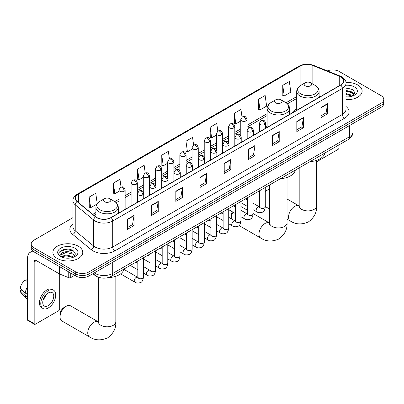 <?xml version="1.0" encoding="UTF-8"?>
<svg xmlns="http://www.w3.org/2000/svg" width="404" height="404" viewBox="0 0 404 404"><rect width="100%" height="100%" fill="white"/><g stroke="black" fill="none" stroke-linecap="round" stroke-linejoin="round"><path stroke-width="0.61" d="M267.14 125.861A16.488 9.519 0 0 0 265.59 126.816M296.703 108.792A16.488 9.519 0 0 0 292.178 112.923M101.283 277.967A9.332 5.388 180 0 1 95.379 275.765L92.885 273.705M72.978 217.63L33.951 240.163A9.332 5.388 0 0 0 31.219 243.976L31.219 248.036A9.332 5.388 0 0 0 33.951 251.849L75.745 275.977A9.332 5.388 0 0 0 88.946 275.977L381.068 107.323A9.332 5.388 0 0 0 383.8 103.515L383.8 101.48A9.332 5.388 0 0 1 381.068 105.293A9.332 5.388 0 0 0 383.8 101.48L383.8 99.45A9.332 5.388 0 0 0 381.068 95.637L339.274 71.508A9.332 5.388 0 0 0 327.336 70.897M31.219 243.976A9.332 5.388 0 0 0 33.951 247.783L75.745 271.912A9.332 5.388 0 0 0 88.946 271.912L88.946 273.947L381.068 105.293L88.946 273.947A9.332 5.388 0 0 1 75.745 273.947A9.332 5.388 0 0 0 88.946 273.947L88.946 275.977M33.951 247.783L33.951 249.813L75.745 273.947L33.951 249.813A9.332 5.388 0 0 1 31.219 246.006A9.332 5.388 0 0 0 33.951 249.813L33.951 251.849M357.747 84.971A14.933 8.62 0 0 0 345.935 82.477A14.933 8.62 0 0 1 357.747 84.971A14.933 8.62 0 0 1 362.125 91.067A14.933 8.62 0 0 0 357.747 84.971M78.386 246.258A14.933 8.62 0 0 0 62.115 244.39A14.933 8.62 0 0 0 52.894 252.354A14.933 8.62 0 0 0 57.267 258.454A14.933 8.62 0 0 0 73.543 260.322A14.933 8.62 0 0 0 82.759 252.354A14.933 8.62 0 0 0 78.386 246.258A14.933 8.62 0 0 0 62.115 244.39A14.933 8.62 0 0 0 52.894 252.354A14.933 8.62 0 0 0 57.267 258.454A14.933 8.62 0 0 0 73.543 260.322A14.933 8.62 0 0 0 82.759 252.354A14.933 8.62 0 0 0 78.386 246.258M340.592 76.841A9.954 5.747 180 0 1 343.506 80.906A9.954 5.747 180 0 1 340.592 84.971L110.943 217.559A9.954 5.747 180 0 1 95.748 216.791L77.265 201.551A9.954 5.747 180 0 1 75.467 198.253A9.954 5.747 180 0 1 78.381 194.193L300.121 66.17A9.954 5.747 180 0 1 312.868 65.529L339.264 76.199A9.954 5.747 180 0 1 340.592 76.841M340.769 76.74A10.206 5.893 0 0 0 339.405 76.078L313.014 65.413A10.206 5.893 0 0 0 299.945 66.069L78.204 194.092A10.206 5.893 0 0 0 77.063 201.636L95.546 216.872A10.206 5.893 0 0 0 111.115 217.66L340.769 85.072A10.206 5.893 0 0 0 340.769 76.74M127.442 219.185L127.442 229.346L134.037 225.533L134.037 215.372L127.442 219.185M127.442 227.543L132.522 224.609L134.012 215.711A2.49 1.439 -120 0 0 134.037 215.372M132.477 224.634L134.037 225.533M151.636 205.212L151.636 215.372L158.237 211.565L158.237 201.404L151.636 205.212M151.636 213.57L156.717 210.636L158.206 201.742A2.49 1.439 -120 0 0 158.237 201.404M156.676 210.661L158.237 211.565M175.831 191.243L175.831 201.404L182.431 197.591L182.431 187.436L175.831 191.243M175.831 199.601L180.916 196.667L182.406 187.769A2.49 1.439 -120 0 0 182.431 187.436M180.871 196.692L182.431 197.591M200.031 177.275L200.031 187.436L206.631 183.623L206.631 173.462L200.031 177.275M200.031 185.633L205.111 182.699L206.601 173.801A2.49 1.439 -120 0 0 206.631 173.462M205.07 182.724L206.631 183.623M321.013 107.424L321.013 117.584L327.614 113.777L327.614 103.616L321.013 107.424M321.013 115.781L326.099 112.847L327.588 103.949A2.49 1.439 -120 0 0 327.614 103.616M326.053 112.873L327.614 113.777M296.819 121.392L296.819 131.553L303.414 127.745L303.414 117.584L296.819 121.392M296.819 129.75L301.899 126.816L303.389 117.923A2.49 1.439 -120 0 0 303.414 117.584M301.854 126.841L303.414 127.745M272.619 135.365L272.619 145.526L279.22 141.713L279.22 131.553L272.619 135.365M272.619 143.723L277.705 140.789L279.194 131.891A2.49 1.439 -120 0 0 279.22 131.553M277.659 140.814L279.22 141.713M248.425 149.334L248.425 159.494L255.025 155.681L255.025 145.526L248.425 149.334M248.425 157.691L253.505 154.757L254.995 145.859A2.49 1.439 -120 0 0 255.025 145.526M253.459 154.782L255.025 155.681M224.225 163.302L224.225 173.462L230.825 169.655L230.825 159.494L224.225 163.302M224.225 171.66L229.31 168.726L230.8 159.833A2.49 1.439 -120 0 0 230.825 159.494M229.265 168.751L230.825 169.655M345.996 99.662A14.933 8.62 0 0 0 362.125 91.067A14.933 8.62 0 0 1 345.996 99.662M88.946 271.912L381.068 103.257A9.332 5.388 0 0 0 383.8 99.45M145.233 172.993L144.157 165.337L137.557 169.145L137.663 179.245M121.038 186.996L119.963 179.305L113.362 183.118L113.468 193.213M97.218 203.621L95.763 193.274L89.163 197.086L89.269 207.186M217.817 131.058L216.746 123.427L210.151 127.235L210.257 137.335M242.016 117.109L240.946 109.454L234.345 113.266L234.451 123.366M258.545 99.298L260.035 109.913L266.63 106.1L265.14 95.485L258.545 99.298L258.651 109.393M282.739 85.325L284.229 95.94L290.829 92.132L289.34 81.517L282.739 85.325L282.845 95.425M169.428 158.999L168.352 151.364L161.757 155.176L161.863 165.276M193.622 145.021L192.551 137.395L185.951 141.208L186.057 151.303M185.951 141.208L187.441 151.823L192.036 149.167M187.441 151.823L185.951 151.263M210.151 127.235L211.64 137.85L216.408 135.098M211.64 137.85L210.151 137.294M234.345 113.266L235.835 123.882L240.779 121.028M235.835 123.882L234.345 123.326M260.035 109.913L258.545 109.353M284.229 95.94L282.739 95.384M161.757 155.176L163.246 165.792L167.665 163.241M163.246 165.792L161.757 165.236M137.557 169.145L139.047 179.76L143.289 177.311M139.047 179.76L137.557 179.204M113.362 183.118L114.852 193.733L118.917 191.385M114.852 193.733L113.362 193.173M89.163 197.086L90.653 207.701L96.879 204.106M90.653 207.701L89.163 207.146M345.996 96.814L347.849 96.91M345.996 93.587L352.162 95.213L352.985 95.874M345.996 94.395L352.308 96.122M345.996 90.365L352.162 91.986L354.182 94.778M345.996 91.168L352.162 92.794L354.02 94.985M345.996 96.879A10.14 5.853 0 0 0 354.364 95.208A10.14 5.853 0 0 0 354.364 86.926A10.14 5.853 0 0 0 345.996 85.254M353.222 95.773L354.813 92.652L352.803 89.627L345.996 87.814M345.996 88.128L352.667 89.531M345.996 91.355L350.419 91.905M345.996 94.576L350.419 95.132M316.615 161.807L337.951 149.485A1.555 0.899 120 0 0 339.052 147.581L339.052 144.859M269.63 189.516A8.711 5.03 120 0 0 266.988 190.355L265.282 191.344L266.988 190.355A8.711 5.03 120 0 0 265.282 191.622M305.262 85.81A3.732 2.156 0 0 0 310.545 85.81A3.732 2.156 0 0 0 310.545 82.759L315.181 85.436A10.287 5.939 0 0 1 315.181 93.834A10.287 5.939 0 0 1 300.632 93.834A10.287 5.939 0 0 1 300.632 85.436C298.096 86.941 296.788 88.941 296.703 91.43A11.201 6.464 0 0 0 299.985 96.006A11.201 6.464 0 0 0 312.191 97.404A11.201 6.464 0 0 0 319.104 91.43C319.019 88.941 317.711 86.941 315.181 85.436L310.545 82.759A3.732 2.156 0 0 0 305.262 82.759A3.732 2.156 0 0 0 305.262 85.81M309.959 161.656A17.109 9.878 0 0 0 324.892 153.035M232.992 212.161A8.711 5.03 120 0 0 231.265 218.094L231.265 215.554A5.6 3.232 -60 0 1 232.345 211.787M231.265 218.094A8.711 5.03 120 0 0 231.295 218.791M275.7 102.879A3.732 2.156 0 0 0 280.977 102.879A3.732 2.156 0 0 0 280.982 99.828L285.613 102.505A10.287 5.939 0 0 1 285.613 110.903A10.287 5.939 0 0 1 271.064 110.903A10.287 5.939 0 0 1 271.064 102.505C268.534 104.01 267.226 106.01 267.14 108.499A11.201 6.464 0 0 0 270.422 113.075A11.201 6.464 0 0 0 282.623 114.473A11.201 6.464 0 0 0 289.537 108.499C289.456 106.01 288.148 104.01 285.613 102.505L280.982 99.828A3.732 2.156 0 0 0 275.7 99.828A3.732 2.156 0 0 0 275.7 102.879M280.396 178.725A17.109 9.878 0 0 0 295.324 170.104M247.495 210.292L241.779 206.994A8.711 5.03 120 0 0 240.905 206.661M60.039 316.948L60.039 314.408A5.6 3.232 -60 0 1 63.999 307.55L66.2 306.283A8.711 5.03 120 0 0 60.039 316.948A8.711 5.03 120 0 0 61.842 320.938L89.562 336.941A8.711 5.03 -60 0 1 88.224 329.957A8.711 5.03 -60 0 1 93.915 322.281A8.711 5.03 -60 0 1 98.273 321.852L98.404 321.927M104.474 201.732A3.732 2.156 0 0 0 109.752 201.732A3.732 2.156 0 0 0 109.752 198.687L114.388 201.364A10.287 5.939 0 0 1 114.388 209.762A10.287 5.939 0 0 1 99.838 209.762A10.287 5.939 0 0 1 99.838 201.364C97.303 202.869 95.995 204.863 95.915 207.358A11.201 6.464 0 0 0 99.197 211.928A11.201 6.464 0 0 0 111.398 213.332A11.201 6.464 0 0 0 118.311 207.358C118.231 204.863 116.923 202.869 114.388 201.364L109.752 198.687A3.732 2.156 0 0 0 104.474 198.687A3.732 2.156 0 0 0 104.474 201.732M108.095 277.634A17.109 9.878 0 0 0 124.099 268.963M98.273 321.852L70.554 305.848A8.711 5.03 120 0 0 66.2 306.283L63.999 307.55M70.74 273.089L70.74 277.599L74.644 275.341M34.416 252.116A12.443 7.186 -120 0 0 30.149 252.374A12.443 7.186 -120 0 0 27.573 258.07L27.573 319.791L34.173 323.604L34.173 261.883A3.111 1.798 60 0 1 34.815 260.459A3.111 1.798 60 0 1 36.37 260.61L59.373 273.892L59.373 266.524M34.173 323.604A1.555 0.899 120 0 0 34.492 324.316L27.896 320.503A1.555 0.899 -60 0 1 27.573 319.791M34.492 324.316A1.555 0.899 120 0 0 35.269 324.24L58.59 310.777A1.555 0.899 120 0 0 59.686 308.873L59.686 274.033M70.74 277.599A1.555 0.899 180 0 1 68.751 277.7L59.58 273.993A1.555 0.899 180 0 1 59.373 273.892M48.248 305.671A7.777 4.489 120 0 0 53.328 298.819A7.777 4.489 120 0 0 52.136 292.587A7.777 4.489 120 0 0 48.248 292.971A7.777 4.489 120 0 0 43.167 299.824A7.777 4.489 120 0 0 44.359 306.055A7.777 4.489 120 0 0 48.248 305.671M43.223 299.642A7.777 4.489 120 0 0 46.016 294.809M27.573 279.452L26.911 279.25L26.911 280.815L27.573 281.194M53.54 290.163L52.217 289.4A10.575 6.105 120 0 0 46.93 289.921A10.575 6.105 120 0 0 40.021 299.243A10.575 6.105 120 0 0 41.642 307.717L42.96 308.479A10.575 6.105 120 0 0 48.248 307.959A10.575 6.105 120 0 0 55.161 298.637A10.575 6.105 120 0 0 53.54 290.163A10.575 6.105 120 0 0 48.248 290.683A10.575 6.105 120 0 0 41.339 300.005A10.575 6.105 120 0 0 42.96 308.479M27.573 286.724A10.267 5.929 120 0 0 25.235 293.051L20.2 288.34A8.09 4.671 120 0 1 24.715 280.522L27.573 281.391M27.573 294.4L25.235 293.051M22.922 290.89L21.553 290.097L20.2 290.875L25.235 295.592L27.573 296.94M25.235 295.592A10.267 5.929 120 0 0 26.502 298.455A10.267 5.929 120 0 0 27.28 299.066L27.573 299.238M27.573 279.068A8.09 4.671 120 0 0 26.911 279.25M20.2 290.875A8.09 4.671 120 0 0 21.154 292.89L26.502 298.455M66.14 258.131L68.488 258.196M61.479 256.641L66.009 254.914L72.801 256.505L73.619 257.161M61.898 257.075L66.009 255.722L72.947 257.409M61.549 256.954L60.822 255.252A7.03 4.06 0 0 0 61.958 257.131M74.816 256.065L72.801 253.278C68.579 250.127 59.893 252.071 60.822 255.252L60.797 254.944M60.842 255.348L61.034 254.828L66.009 252.495L72.801 254.081L74.659 256.277M73.861 257.06L75.452 253.944L73.442 250.914C66.327 245.799 53.681 252.54 60.984 256.671L61.342 256.894M74.998 248.218A10.14 5.853 0 0 0 60.656 248.218A10.14 5.853 0 0 0 60.656 256.495A10.14 5.853 0 0 0 74.998 256.495A10.14 5.853 0 0 0 74.998 248.218M59.499 251.929L65.453 249.49L73.301 250.823M63.221 253.121L65.453 252.712L71.059 253.192M63.221 256.343L65.453 255.939L71.059 256.419M94.268 272.902A12.443 7.186 0 0 0 95.102 273.437A12.443 7.186 0 0 0 112.701 273.437L349.389 136.784A12.443 7.186 0 0 0 353.035 131.709C353.126 134.795 351.48 137.436 348.102 139.632L111.413 276.286A6.222 3.591 60 0 0 112.701 273.437L112.701 262.262M349.389 125.609L349.389 136.784A6.222 3.591 60 0 1 348.102 139.632M93.763 273.195A6.222 4.161 129.5 0 0 94.849 275.22L92.96 273.659M381.068 107.323L381.068 103.257M75.745 275.977L75.745 271.912M345.996 106.505A15.554 8.979 180 0 1 344.551 118.246L114.903 250.833A3.111 1.798 60 0 1 112.701 247.021L342.35 114.433A12.443 7.186 0 0 0 345.996 109.353L345.996 83.345A12.443 7.186 180 0 1 342.35 88.425A3.111 1.798 -120 0 0 340.769 85.072M114.903 250.833A15.554 8.979 180 0 1 92.905 250.833A15.554 8.979 180 0 1 91.163 249.632L72.68 234.396A15.554 8.979 180 0 1 72.978 223.856M95.102 247.021A12.443 7.186 0 0 0 112.701 247.021L112.701 221.013A12.443 7.186 180 0 1 93.708 220.054L75.23 204.813A12.443 7.186 180 0 1 72.978 200.692L72.978 226.705A12.443 7.186 0 0 0 75.23 230.825L93.708 246.061A12.443 7.186 0 0 0 95.102 247.021M345.996 83.345C346.41 81.401 344.981 79.234 341.708 76.841L340.072 76.048A3.111 1.454 112 0 0 339.405 76.078M340.072 76.048L313.676 65.377C308.525 63.554 303.636 63.817 299.005 66.17A3.111 1.798 60 0 1 299.945 66.069M78.204 194.092A3.111 1.798 -120 0 0 77.265 194.188C74.038 196.511 72.609 198.677 72.978 200.692M77.063 201.636A3.111 2.081 129.5 0 0 75.23 204.813L75.23 230.825A3.111 2.081 -50.5 0 1 72.68 234.396M313.676 65.377A3.111 1.454 112 0 0 313.014 65.413M95.546 216.872A3.111 2.081 129.5 0 0 93.708 220.054L93.708 246.061A3.111 2.081 -50.5 0 1 91.163 249.632M111.115 217.66A3.111 1.798 60 0 1 112.701 221.013L342.35 88.425L342.35 114.433A3.111 1.798 60 0 0 344.551 118.246M78.381 194.193L78.381 202.47M339.264 76.199L339.264 85.739M312.868 65.529L312.868 84.103M319.998 96.859L319.104 96.495M300.121 66.17L300.121 85.749M296.703 96.591L286.027 102.757M267.14 113.66L247.006 125.285M240.779 128.881L234.815 132.325M228.593 135.916L222.629 139.36M216.408 142.95L210.444 146.394M204.222 149.985L198.258 153.429M192.036 157.025L186.072 160.464M179.851 164.059L173.887 167.503M167.665 171.094L161.696 174.538M155.474 178.129L149.51 181.573M143.289 185.163L137.325 188.607M131.103 192.203L125.139 195.647M118.917 199.238L114.802 201.611M95.915 212.519L92.768 214.332M224.225 163.625L230.8 159.833M248.425 149.657L254.995 145.859M272.619 135.683L279.194 131.891M296.819 121.715L303.389 117.923M321.013 107.747L327.588 103.949M200.031 177.593L206.601 173.801M175.831 191.567L182.406 187.769M151.636 205.535L158.206 201.742M127.442 219.503L134.012 215.711M316.615 160.353L316.615 205.848A8.711 5.03 180 0 1 314.065 209.408A8.711 5.03 180 0 1 301.743 209.408A8.711 5.03 180 0 1 299.192 205.848L298.96 207.52M316.615 205.848C316.989 212.246 314.251 217.61 308.393 221.937C301.717 224.846 295.703 224.538 290.35 221.013A8.711 5.03 -60 0 1 289.017 214.034A8.711 5.03 -60 0 1 294.708 206.358A8.711 5.03 -60 0 1 299.061 205.929L299.192 206M287.052 177.422L287.052 222.917A8.711 5.03 180 0 1 284.497 226.472A8.711 5.03 180 0 1 272.18 226.472A8.711 5.03 180 0 1 269.63 222.917L269.397 224.589M287.052 222.917C287.426 229.315 284.684 234.679 278.831 239.006C272.155 241.915 266.14 241.607 260.787 238.082A8.711 5.03 -60 0 1 259.449 231.103A8.711 5.03 -60 0 1 265.14 223.427A8.711 5.03 -60 0 1 269.498 222.993L269.63 223.069M115.827 276.275L115.827 321.776A8.711 5.03 180 0 1 113.272 325.331A8.711 5.03 180 0 1 100.955 325.331A8.711 5.03 180 0 1 98.404 321.776L98.172 323.442M264.681 124.558A3.111 1.798 0 0 0 265.59 123.286C264.327 119.296 263.1 120.089 260.923 120.594A3.111 1.798 60 0 1 262.479 120.745A3.111 1.798 -120 0 1 264.681 124.558A3.111 1.798 0 0 1 260.282 124.558A3.111 1.798 0 0 1 259.368 123.286L260.923 120.594M253.091 209.696L256.681 211.767A2.798 1.616 -60 0 1 256.252 209.524A2.798 1.616 -60 0 1 258.08 207.055A2.798 1.616 -60 0 1 258.207 206.989A2.798 1.616 -60 0 1 259.479 206.919L253.091 203.232M259.843 207.202L259.59 207.409L259.681 206.803A2.798 1.616 -0 0 0 260.499 207.944A2.798 1.616 -0 0 0 264.332 208.015A2.798 1.616 -0 0 0 265.282 206.803C264.898 210.055 263.888 211.868 262.257 212.252C259.918 212.964 258.06 212.802 256.681 211.767M252.495 131.593A3.111 1.798 0 0 0 253.404 130.32C252.141 126.331 250.914 127.124 248.738 127.629A3.111 1.798 60 0 1 250.293 127.78A3.111 1.798 -120 0 1 252.495 131.593A3.111 1.798 0 0 1 248.091 131.593A3.111 1.798 0 0 1 247.182 130.32L248.738 127.629M240.905 216.731L244.496 218.801A2.798 1.616 -60 0 1 244.067 216.559A2.798 1.616 -60 0 1 245.895 214.09A2.798 1.616 -60 0 1 246.021 214.024A2.798 1.616 -60 0 1 247.293 213.953L240.905 210.267M247.652 214.236L247.405 214.443L247.495 213.837A2.798 1.616 -0 0 0 248.314 214.978A2.798 1.616 -0 0 0 252.147 215.049A2.798 1.616 -0 0 0 253.091 213.837C252.707 217.089 251.702 218.902 250.071 219.286C247.733 219.998 245.874 219.837 244.496 218.801M240.304 138.628A3.111 1.798 0 0 0 241.218 137.355C239.956 133.365 238.729 134.163 236.552 134.663A3.111 1.798 60 0 1 238.108 134.82A3.111 1.798 -120 0 1 240.304 138.628A3.111 1.798 0 0 1 235.906 138.628A3.111 1.798 0 0 1 234.997 137.355L236.552 134.663M228.72 223.766L232.31 225.836A2.798 1.616 -60 0 1 231.881 223.594A2.798 1.616 -60 0 1 233.709 221.129A2.798 1.616 -60 0 1 233.83 221.059A2.798 1.616 -60 0 1 235.108 220.988L228.72 217.302M235.466 221.271L235.219 221.478L235.305 220.872A2.798 1.616 -0 0 0 236.128 222.018A2.798 1.616 -0 0 0 239.961 222.084A2.798 1.616 -0 0 0 240.905 220.872C240.521 224.124 239.516 225.942 237.885 226.321C235.547 227.033 233.689 226.871 232.31 225.836M228.119 145.662A3.111 1.798 0 0 0 229.033 144.395C227.77 140.405 226.543 141.198 224.366 141.698A3.111 1.798 60 0 1 225.922 141.855A3.111 1.798 -120 0 1 228.119 145.662A3.111 1.798 0 0 1 223.72 145.662A3.111 1.798 0 0 1 222.811 144.395L224.366 141.698M216.534 230.805L220.119 232.876A2.798 1.616 -60 0 1 219.69 230.628A2.798 1.616 -60 0 1 221.523 228.164A2.798 1.616 -60 0 1 221.644 228.098A2.798 1.616 -60 0 1 222.922 228.023L216.534 224.336M223.281 228.305L223.033 228.512L223.119 227.912A2.798 1.616 -0 0 0 223.942 229.053A2.798 1.616 -0 0 0 227.77 229.124A2.798 1.616 -0 0 0 228.72 227.912C228.336 231.159 227.331 232.977 225.7 233.355C223.362 234.067 221.503 233.906 220.119 232.876M215.933 152.697A3.111 1.798 0 0 0 216.847 151.429C215.584 147.44 214.357 148.233 212.181 148.733A3.111 1.798 60 0 1 213.736 148.889A3.111 1.798 -120 0 1 215.933 152.697A3.111 1.798 0 0 1 211.534 152.697A3.111 1.798 0 0 1 210.625 151.429L212.181 148.733M204.348 237.84L207.934 239.91A2.798 1.616 -60 0 1 207.504 237.668A2.798 1.616 -60 0 1 209.333 235.199A2.798 1.616 -60 0 1 209.459 235.133A2.798 1.616 -60 0 1 210.737 235.062L204.348 231.371M211.095 235.34L210.843 235.547L210.933 234.946A2.798 1.616 -0 0 0 211.757 236.088A2.798 1.616 -0 0 0 215.584 236.158A2.798 1.616 -0 0 0 216.534 234.946C216.15 238.198 215.145 240.011 213.514 240.395C211.176 241.102 209.312 240.946 207.934 239.91M203.747 159.737A3.111 1.798 0 0 0 204.656 158.464C203.394 154.474 202.167 155.267 199.99 155.772A3.111 1.798 60 0 1 201.546 155.924A3.111 1.798 -120 0 1 203.747 159.737A3.111 1.798 0 0 1 199.349 159.737A3.111 1.798 0 0 1 198.435 158.464L199.99 155.772M192.163 244.874L195.748 246.945A2.798 1.616 -60 0 1 195.319 244.703A2.798 1.616 -60 0 1 197.147 242.233A2.798 1.616 -60 0 1 197.273 242.168A2.798 1.616 -60 0 1 198.546 242.097L192.163 238.411M198.909 242.38L198.657 242.587L198.748 241.981A2.798 1.616 -0 0 0 199.566 243.122A2.798 1.616 -0 0 0 203.399 243.193A2.798 1.616 -0 0 0 204.348 241.981C203.964 245.233 202.954 247.046 201.328 247.43C198.985 248.142 197.127 247.98 195.748 246.945M191.562 166.771A3.111 1.798 0 0 0 192.471 165.499C191.208 161.509 189.981 162.307 187.804 162.807A3.111 1.798 60 0 1 189.36 162.958A3.111 1.798 -120 0 1 191.562 166.771A3.111 1.798 0 0 1 187.163 166.771A3.111 1.798 0 0 1 186.249 165.499L187.804 162.807M179.977 251.909L183.562 253.98A2.798 1.616 -60 0 1 183.133 251.737A2.798 1.616 -60 0 1 184.961 249.273A2.798 1.616 -60 0 1 185.088 249.202A2.798 1.616 -60 0 1 186.36 249.132L179.977 245.445M186.724 249.414L186.471 249.621L186.562 249.016A2.798 1.616 -0 0 0 187.38 250.162A2.798 1.616 -0 0 0 191.213 250.227A2.798 1.616 -0 0 0 192.163 249.016C191.779 252.268 190.769 254.086 189.143 254.464C186.799 255.177 184.941 255.015 183.562 253.98M179.376 173.806A3.111 1.798 0 0 0 180.285 172.538C179.023 168.544 177.795 169.342 175.619 169.842A3.111 1.798 60 0 1 177.174 169.998A3.111 1.798 -120 0 1 179.376 173.806A3.111 1.798 0 0 1 174.977 173.806A3.111 1.798 0 0 1 174.063 172.538L175.619 169.842M167.786 258.944L171.377 261.019A2.798 1.616 -60 0 1 170.948 258.772A2.798 1.616 -60 0 1 172.776 256.308A2.798 1.616 -60 0 1 172.902 256.237A2.798 1.616 -60 0 1 174.174 256.166L167.786 252.48M174.538 256.449L174.286 256.656L174.377 256.05A2.798 1.616 -0 0 0 175.195 257.197A2.798 1.616 -0 0 0 179.028 257.267A2.798 1.616 -0 0 0 179.977 256.05C179.593 259.302 178.583 261.12 176.952 261.499C174.614 262.211 172.755 262.05 171.377 261.019M167.19 180.841A3.111 1.798 0 0 0 168.099 179.573C166.837 175.583 165.61 176.376 163.433 176.876A3.111 1.798 60 0 1 164.989 177.033A3.111 1.798 -120 0 1 167.19 180.841A3.111 1.798 0 0 1 162.787 180.841A3.111 1.798 0 0 1 161.878 179.573L163.433 176.876M155.601 265.984L159.191 268.054A2.798 1.616 -60 0 1 158.762 265.807A2.798 1.616 -60 0 1 160.59 263.342A2.798 1.616 -60 0 1 160.711 263.277A2.798 1.616 -60 0 1 161.989 263.201L155.601 259.514M162.347 263.484L162.1 263.691L162.191 263.09A2.798 1.616 -0 0 0 163.009 264.231A2.798 1.616 -0 0 0 166.842 264.302A2.798 1.616 -0 0 0 167.786 263.09C167.402 266.337 166.398 268.155 164.766 268.534C162.428 269.246 160.57 269.084 159.191 268.054M155 187.88A3.111 1.798 0 0 0 155.914 186.608C154.651 182.618 153.424 183.411 151.248 183.916A3.111 1.798 60 0 1 152.803 184.067A3.111 1.798 -120 0 1 155 187.88A3.111 1.798 0 0 1 150.601 187.88A3.111 1.798 0 0 1 149.692 186.608L151.248 183.916M143.415 273.018L147 275.089A2.798 1.616 -60 0 1 146.571 272.846A2.798 1.616 -60 0 1 148.404 270.377A2.798 1.616 -60 0 1 148.526 270.311A2.798 1.616 -60 0 1 149.803 270.241L143.415 266.549M150.162 270.523L149.914 270.731L150 270.125A2.798 1.616 -0 0 0 150.823 271.266A2.798 1.616 -0 0 0 154.651 271.337A2.798 1.616 -0 0 0 155.601 270.125C155.217 273.377 154.212 275.19 152.581 275.573C150.243 276.286 148.384 276.124 147 275.089M142.814 194.915A3.111 1.798 0 0 0 143.728 193.642C142.466 189.653 141.238 190.446 139.062 190.951A3.111 1.798 60 0 1 140.617 191.102A3.111 1.798 -120 0 1 142.814 194.915A3.111 1.798 0 0 1 138.415 194.915A3.111 1.798 0 0 1 137.506 193.642L139.062 190.951M120.554 273.887L134.815 282.123A2.798 1.616 -60 0 1 134.386 279.881A2.798 1.616 -60 0 1 136.219 277.412A2.798 1.616 -60 0 1 136.34 277.346A2.798 1.616 -60 0 1 137.618 277.275L123.988 269.407M137.976 277.558L137.724 277.765L137.814 277.159A2.798 1.616 -0 0 0 138.638 278.3A2.798 1.616 -0 0 0 142.466 278.371A2.798 1.616 -0 0 0 143.415 277.159C143.031 280.411 142.026 282.224 140.395 282.608C138.057 283.32 136.193 283.159 134.815 282.123M246.092 120.862A3.111 1.798 0 0 0 247.006 119.589C245.743 115.6 244.516 116.392 242.334 116.897A3.111 1.798 60 0 1 243.895 117.049A3.111 1.798 -120 0 1 246.092 120.862A3.111 1.798 0 0 1 241.693 120.862A3.111 1.798 0 0 1 240.779 119.589L242.334 116.897M233.906 127.896A3.111 1.798 0 0 0 234.815 126.624C233.552 122.634 232.325 123.432 230.149 123.932A3.111 1.798 60 0 1 231.704 124.084A3.111 1.798 -120 0 1 233.906 127.896A3.111 1.798 0 0 1 229.507 127.896A3.111 1.798 0 0 1 228.593 126.624L230.149 123.932M221.72 134.931A3.111 1.798 0 0 0 222.629 133.663C221.367 129.674 220.14 130.467 217.963 130.967A3.111 1.798 60 0 1 219.518 131.123A3.111 1.798 -120 0 1 221.72 134.931A3.111 1.798 0 0 1 217.322 134.931A3.111 1.798 0 0 1 216.408 133.663L217.963 130.967M209.535 141.966A3.111 1.798 0 0 0 210.444 140.698C209.181 136.709 207.954 137.501 205.777 138.001A3.111 1.798 60 0 1 207.333 138.158A3.111 1.798 -120 0 1 209.535 141.966A3.111 1.798 0 0 1 205.131 141.966A3.111 1.798 0 0 1 204.222 140.698L205.777 138.001M197.344 149.005A3.111 1.798 0 0 0 198.258 147.733C196.995 143.743 195.768 144.536 193.592 145.041A3.111 1.798 60 0 1 195.147 145.193A3.111 1.798 -120 0 1 197.344 149.005A3.111 1.798 0 0 1 192.945 149.005A3.111 1.798 0 0 1 192.036 147.733L193.592 145.041M185.158 156.04A3.111 1.798 0 0 0 186.072 154.767C184.81 150.778 183.583 151.576 181.406 152.076A3.111 1.798 60 0 1 182.962 152.227A3.111 1.798 -120 0 1 185.158 156.04A3.111 1.798 0 0 1 180.76 156.04A3.111 1.798 0 0 1 179.851 154.767L181.406 152.076M172.973 163.075A3.111 1.798 0 0 0 173.887 161.807C172.624 157.812 171.397 158.61 169.22 159.11A3.111 1.798 60 0 1 170.776 159.267A3.111 1.798 -120 0 1 172.973 163.075A3.111 1.798 0 0 1 168.574 163.075A3.111 1.798 0 0 1 167.665 161.807L169.22 159.11M160.787 170.109A3.111 1.798 0 0 0 161.696 168.842C160.433 164.852 159.206 165.645 157.03 166.145A3.111 1.798 60 0 1 158.585 166.302A3.111 1.798 -120 0 1 160.787 170.109A3.111 1.798 0 0 1 156.388 170.109A3.111 1.798 0 0 1 155.474 168.842L157.03 166.145M148.601 177.144A3.111 1.798 0 0 0 149.51 175.876C148.248 171.887 147.021 172.68 144.844 173.185A3.111 1.798 60 0 1 146.399 173.336A3.111 1.798 -120 0 1 148.601 177.144A3.111 1.798 0 0 1 144.203 177.144A3.111 1.798 0 0 1 143.289 175.876L144.844 173.185M136.416 184.184A3.111 1.798 0 0 0 137.325 182.911C136.062 178.922 134.835 179.714 132.658 180.219A3.111 1.798 60 0 1 134.214 180.371A3.111 1.798 -120 0 1 136.416 184.184A3.111 1.798 0 0 1 132.017 184.184A3.111 1.798 0 0 1 131.103 182.911L132.658 180.219M124.23 191.218A3.111 1.798 0 0 0 125.139 189.946C123.877 185.956 122.649 186.754 120.473 187.254A3.111 1.798 60 0 1 122.028 187.406A3.111 1.798 -120 0 1 124.23 191.218A3.111 1.798 0 0 1 119.826 191.218A3.111 1.798 0 0 1 118.917 189.946L120.473 187.254M34.173 261.883L36.37 260.61M59.58 266.645L59.58 273.993M68.751 277.7L68.751 271.937M111.413 276.286C106.403 278.8 101.399 278.8 96.394 276.286L94.849 275.22M353.035 131.709L353.035 123.508M299.005 66.17L77.265 194.188M296.703 98.485L287.421 103.848M267.14 115.554L247.006 127.179M240.779 130.775L234.815 134.219M228.593 137.809L222.629 141.254M216.408 144.844L210.444 148.288M204.222 151.879L198.258 155.323M192.036 158.918L186.072 162.363M179.851 165.953L173.887 169.397M167.665 172.988L161.696 176.432M155.474 180.022L149.51 183.466M143.289 187.057L137.325 190.501M131.103 194.097L125.139 197.541M118.917 201.131L116.195 202.702M95.915 214.413L94.122 215.448M290.35 221.013L287.052 219.109M269.63 209.05L265.282 206.54M319.104 97.374L319.104 91.43M296.703 110.307L296.703 91.43M305.262 82.759L300.632 85.436M299.061 205.929L287.052 198.99M299.192 167.872L299.192 205.848M260.787 238.082L239.057 225.538M289.537 114.443L289.537 108.499M267.14 127.376L267.14 108.499M275.7 99.828L271.064 102.505M269.498 222.993L253.091 213.524M269.63 184.941L269.63 222.917M115.827 321.776C116.201 328.169 113.458 333.532 107.605 337.865C100.929 340.769 94.915 340.461 89.562 336.941M118.311 213.302L118.311 207.358M95.915 216.923L95.915 207.358M104.474 198.687L99.838 201.364M98.404 277.356L98.404 321.776M260.05 207.141L259.479 206.919M265.282 187.451L265.282 206.803M265.59 128.27L265.59 123.286M247.495 206.464L240.905 202.662M259.681 190.683L259.681 206.803M259.368 131.866L259.368 123.286M247.495 199.995L245.521 198.859M247.864 214.176L247.293 213.953M253.091 194.486L253.091 213.837M253.404 135.31L253.404 130.32M235.305 213.499L228.72 209.696M247.495 197.723L247.495 213.837M247.182 138.9L247.182 130.32M235.305 207.035L233.335 205.894M235.678 221.215L235.108 220.988M240.905 201.525L240.905 220.872M241.218 142.344L241.218 137.355M223.119 220.534L216.534 216.731M235.305 204.757L235.305 220.872M234.997 145.935L234.997 137.355M223.119 214.069L221.15 212.928M223.488 228.25L222.922 228.023M228.72 208.56L228.72 227.912M229.033 149.379L229.033 144.395M210.933 227.568L204.348 223.766M223.119 211.792L223.119 227.912M222.811 152.97L222.811 144.395M210.933 221.104L208.964 219.968M211.302 235.285L210.737 235.062M216.534 215.595L216.534 234.946M216.847 156.414L216.847 151.429M198.748 234.608L192.163 230.805M210.933 218.827L210.933 234.946M210.625 160.004L210.625 151.429M198.748 228.139L196.778 227.003M199.116 242.319L198.546 242.097M204.348 222.629L204.348 241.981M204.656 163.448L204.656 158.464M186.562 241.643L179.977 237.84M198.748 225.861L198.748 241.981M198.435 167.044L198.435 158.464M186.562 235.173L184.593 234.037M186.931 249.359L186.36 249.132M192.163 229.664L192.163 249.016M192.471 170.488L192.471 165.499M174.377 248.677L167.786 244.874M186.562 232.901L186.562 249.016M186.249 174.079L186.249 165.499M174.377 242.213L172.402 241.072M174.745 256.394L174.174 256.166M179.977 236.704L179.977 256.05M180.285 177.523L180.285 172.538M162.191 255.712L155.601 251.909M174.377 239.936L174.377 256.05M174.063 181.113L174.063 172.538M162.191 249.248L160.216 248.107M162.559 263.428L161.989 263.201M167.786 243.738L167.786 263.09M168.099 184.557L168.099 179.573M150 262.746L143.415 258.944M162.191 246.97L162.191 263.09M161.878 188.148L161.878 179.573M150 256.282L148.031 255.146M150.369 270.463L149.803 270.241M155.601 250.773L155.601 270.125M155.914 191.592L155.914 186.608M137.814 269.786L130.245 265.413M150 254.005L150 270.125M149.692 195.188L149.692 186.608M137.814 263.317L135.845 262.181M138.183 277.498L137.618 277.275M143.415 257.808L143.415 277.159M143.728 198.632L143.728 193.642M137.814 261.045L137.814 277.159M137.506 202.222L137.506 193.642M247.006 139.001L247.006 119.589M240.779 135.769L240.779 119.589M234.815 146.041L234.815 126.624M228.593 142.804L228.593 126.624M222.629 153.076L222.629 133.663M216.408 149.839L216.408 133.663M210.444 160.11L210.444 140.698M204.222 156.873L204.222 140.698M198.258 167.145L198.258 147.733M192.036 163.913L192.036 147.733M186.072 174.18L186.072 154.767M179.851 170.948L179.851 154.767M173.887 181.219L173.887 161.807M167.665 177.982L167.665 161.807M161.696 188.254L161.696 168.842M155.474 185.017L155.474 168.842M149.51 195.289L149.51 175.876M143.289 192.057L143.289 175.876M137.325 202.323L137.325 182.911M131.103 205.919L131.103 182.911M125.139 209.363L125.139 189.946M118.917 212.953L118.917 189.946M30.149 252.374L32.668 250.919"/></g></svg>
